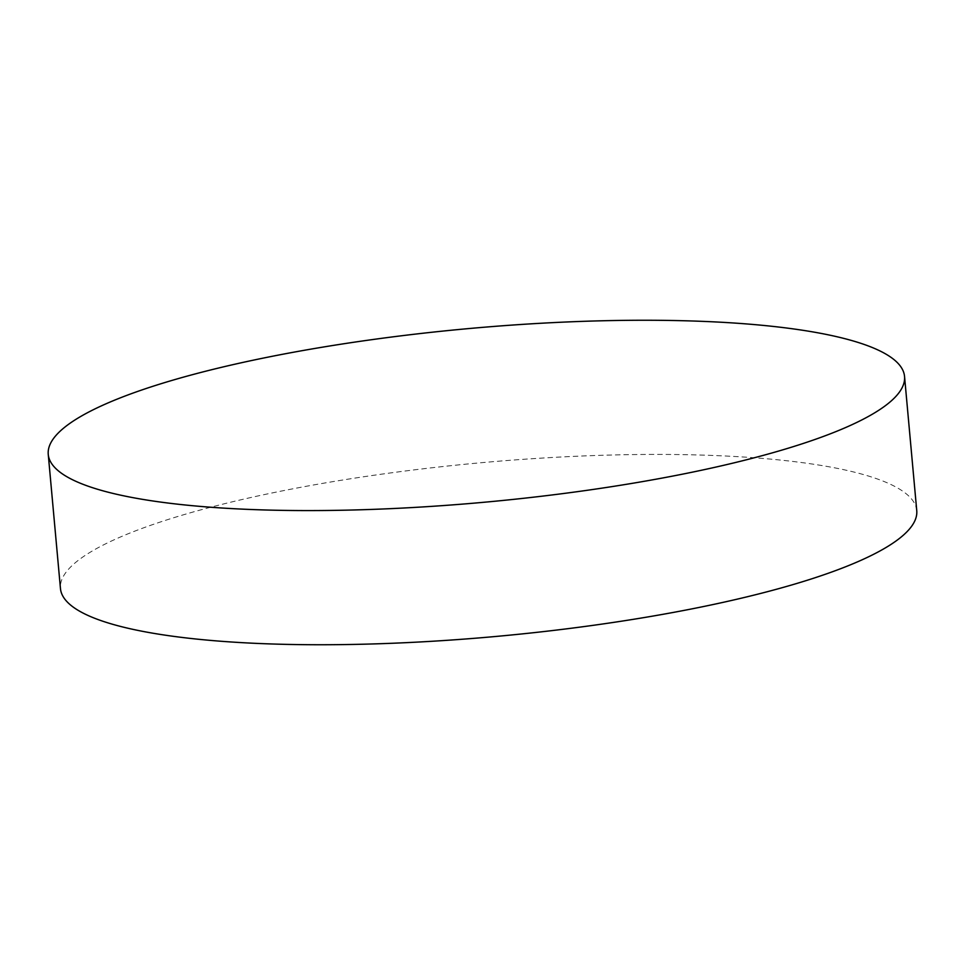 <?xml version="1.0" encoding="UTF-8"?>
<svg xmlns="http://www.w3.org/2000/svg" width="965" height="965" viewBox="0 0 965 965"><rect width="100%" height="100%" fill="white"/><g stroke="black" fill="none" stroke-linecap="round" stroke-linejoin="round"><path stroke-width="0.72" stroke-dasharray="4.83 3.62" d="M916.75 510.618A429.92 87.176 -5.2 0 0 716.428 455.601A429.92 87.176 -5.2 0 0 278.017 491.74A429.92 87.176 -5.2 0 0 60.457 588.541"/><path stroke-width="1.45" d="M48.25 454.382L60.457 588.541A429.92 87.176 -5.2 0 0 260.779 643.571A429.92 87.176 -5.2 0 0 699.191 607.419A429.92 87.176 -5.2 0 0 916.75 510.618L904.543 376.459A429.92 87.176 -5.2 0 0 704.221 321.429A429.92 87.176 -5.2 0 0 265.809 357.581A429.92 87.176 -5.2 0 0 48.25 454.382A429.92 87.176 -5.2 0 0 248.572 509.399A429.92 87.176 -5.2 0 0 686.984 473.26A429.92 87.176 -5.2 0 0 904.543 376.459"/></g></svg>
